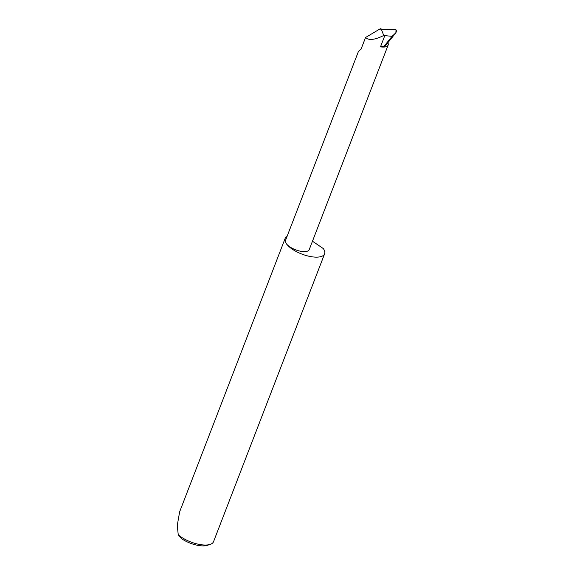 <?xml version="1.0" encoding="UTF-8"?>
<svg xmlns="http://www.w3.org/2000/svg" width="574" height="574" viewBox="0 0 574 574"><rect width="100%" height="100%" fill="white"/><g stroke="black" fill="none" stroke-linecap="round" stroke-linejoin="round"><path stroke-width="0.86" d="M381.229 28.965L383.741 35.509L392.071 36.349L395.873 32.775L396.584 30.989L396.024 29.812L380.749 29.288L380.354 28.7L365.545 37.518L361.103 49.027L358.441 51.445L285.493 240.477A12.714 5.073 -158.9 0 0 286.11 243.369A21.188 8.452 21.1 0 0 306.896 255.731A21.188 8.452 21.1 0 0 324.619 253.808A21.188 8.452 21.1 0 0 323.593 248.994A21.188 8.452 21.1 0 0 323.298 248.564L312.464 241.216M287.05 236.459A21.188 8.452 21.1 0 0 285.084 238.547L179.648 511.793L177.266 525.447L178.249 534.789A21.188 8.452 21.1 0 0 210.249 544.36A21.188 8.452 21.1 0 0 213.535 541.691L324.619 253.808M285.084 238.547A21.188 8.452 21.1 0 0 286.11 243.369A12.714 5.073 -158.9 0 0 298.58 250.781A12.714 5.073 -158.9 0 0 309.221 249.633L388.153 45.059A12.714 5.073 -158.9 0 1 383.583 47.061A12.714 5.073 -158.9 0 1 380.49 46.846L384.171 46.128L383.583 47.061L386.137 44.851L395.873 32.775L396.024 29.812M365.545 37.518C368.68 40.625 374.75 39.95 383.741 35.509M384.171 46.128L392.071 36.349M210.249 544.36L207.429 545.3A18.648 7.433 -158.9 0 1 181.721 538.764L178.249 534.789M387.859 42.72A12.714 5.073 -158.9 0 1 388.153 45.059M380.49 46.846L384.81 35.638M396.734 30.53L396.706 31.104"/></g></svg>
